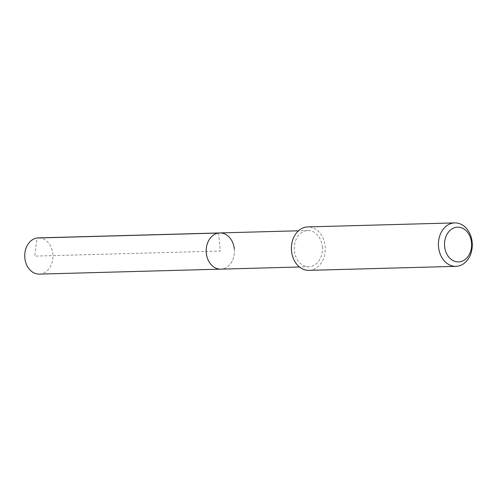 <?xml version="1.0" encoding="UTF-8"?>
<svg xmlns="http://www.w3.org/2000/svg" width="497" height="497" viewBox="0 0 497 497"><rect width="100%" height="100%" fill="white"/><g stroke="black" fill="none" stroke-linecap="round" stroke-linejoin="round"><path stroke-width="0.37" stroke-dasharray="2.48 1.86" d="M39.35 274.102A18.109 14.115 88.4 0 0 52.856 253.942A18.109 14.115 88.4 0 0 38.356 237.895M234.311 248.985A18.109 14.115 -91.6 0 1 220.798 269.144A18.109 14.115 88.4 0 0 234.311 248.985A18.109 14.115 88.4 0 0 219.811 232.938M322.354 246.58A18.109 14.115 -91.6 0 1 308.842 266.74A18.109 14.115 -91.6 0 1 294.348 250.693A18.109 14.115 -91.6 0 1 307.854 230.533A18.109 14.115 -91.6 0 1 322.354 246.58M308.941 270.356A21.731 16.935 88.4 0 0 325.15 246.17A21.731 16.935 88.4 0 0 307.755 226.912M218.512 233.05L220.308 251.041L34.722 256.11L37.058 238.007M308.842 266.74L299.486 266.995M307.854 230.533L298.498 230.788"/><path stroke-width="0.75" d="M298.498 230.788L38.356 237.895A18.109 14.115 88.4 0 0 24.85 258.055A18.109 14.115 88.4 0 0 39.35 274.102L220.798 269.144A18.109 14.115 -91.6 0 1 206.305 253.097A18.109 14.115 -91.6 0 1 219.811 232.938A18.109 14.115 -91.6 0 1 234.311 248.985M219.811 232.938A18.109 14.115 88.4 0 0 206.305 253.097A18.109 14.115 88.4 0 0 220.798 269.144L299.486 266.995M454.755 222.898L307.755 226.912A21.731 16.935 88.4 0 0 291.546 251.103A21.731 16.935 88.4 0 0 308.941 270.356L455.942 266.342A21.731 16.935 -91.6 0 1 438.547 247.09A21.731 16.935 -91.6 0 1 454.755 222.898A21.731 16.935 -91.6 0 1 472.15 242.151A21.731 16.935 -91.6 0 1 455.942 266.342M444.629 246.518A17.383 13.549 -91.6 0 1 456.345 227.278A17.383 13.549 -91.6 0 1 471.51 242.573A17.383 13.549 -91.6 0 1 459.793 261.813A17.383 13.549 -91.6 0 1 444.629 246.518M37.058 238.007L218.512 233.05"/></g></svg>
